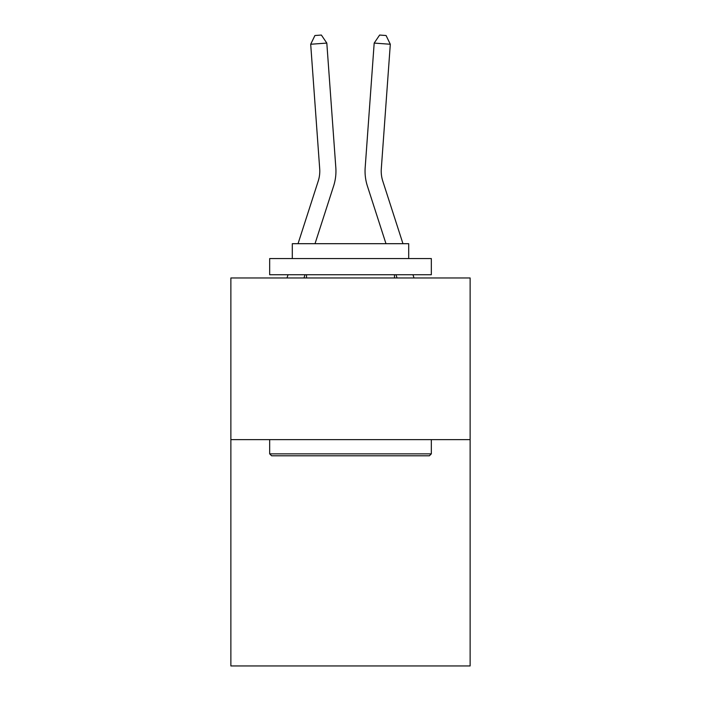 <?xml version="1.0" encoding="UTF-8"?>
<svg xmlns="http://www.w3.org/2000/svg" width="701" height="701" viewBox="0 0 701 701"><rect width="100%" height="100%" fill="white"/><g stroke="black" fill="none" stroke-linecap="round" stroke-linejoin="round"><path stroke-width="1.05" d="M470.126 439.623L470.126 665.95L230.874 665.95L230.874 277.964L470.126 277.964L470.126 439.623L230.874 439.623M298.039 243.694L318.228 181.06A32.334 32.334 0 0 0 319.7 168.81L310.692 44.251L326.815 43.085L335.823 167.644A48.5 48.5 0 0 1 333.615 186.019L315.021 243.694M402.961 243.694L382.772 181.06A32.334 32.334 0 0 1 381.3 168.81L390.308 44.251L374.185 43.085L365.177 167.644A48.5 48.5 0 0 0 367.385 186.019L385.979 243.694M271.611 455.79L269.666 453.854L431.334 453.854L429.389 455.79L271.611 455.79M431.334 258.564L431.334 274.731L269.666 274.731L269.666 258.564L431.334 258.564M292.299 258.564L292.299 243.694L408.701 243.694L408.701 258.564M431.334 439.623L431.334 453.854M269.666 439.623L269.666 453.854M394.47 274.731L394.47 277.964M306.53 274.731L306.53 277.964M318.228 181.06A32.334 32.334 0 0 0 319.7 168.81A32.334 32.334 0 0 1 318.228 181.06A32.334 32.334 0 0 0 319.7 168.81A32.334 32.334 0 0 1 318.228 181.06A32.334 32.334 0 0 0 319.7 168.81A32.334 32.334 0 0 1 318.228 181.06A32.334 32.334 0 0 0 319.7 168.81A32.334 32.334 0 0 1 318.228 181.06A32.334 32.334 0 0 0 319.7 168.81A32.334 32.334 0 0 1 318.228 181.06A32.334 32.334 0 0 0 319.7 168.81A32.334 32.334 0 0 1 318.228 181.06A32.334 32.334 0 0 0 319.7 168.81A32.334 32.334 0 0 1 318.228 181.06A32.334 32.334 0 0 0 319.7 168.81A32.334 32.334 0 0 1 318.228 181.06A32.334 32.334 0 0 0 319.7 168.81A32.334 32.334 0 0 1 318.228 181.06A32.334 32.334 0 0 0 319.7 168.81A32.334 32.334 0 0 1 318.228 181.06A32.334 32.334 0 0 0 319.7 168.81A32.334 32.334 0 0 1 318.228 181.06M374.185 43.085L365.177 167.644L374.185 43.085L365.177 167.644L374.185 43.085L365.177 167.644L374.185 43.085L365.177 167.644L374.185 43.085L365.177 167.644L374.185 43.085L365.177 167.644L374.185 43.085L365.177 167.644L374.185 43.085L365.177 167.644L374.185 43.085L365.177 167.644L374.185 43.085L365.177 167.644L374.185 43.085L365.177 167.644L374.185 43.085L379.627 35.05L386.076 35.514L390.308 44.251M305.014 274.731L303.971 277.964M286.989 277.964L288.032 274.731M310.692 44.251L314.924 35.514L321.373 35.05L326.815 43.085M414.011 277.964L412.968 274.731M395.986 274.731L397.029 277.964"/></g></svg>
